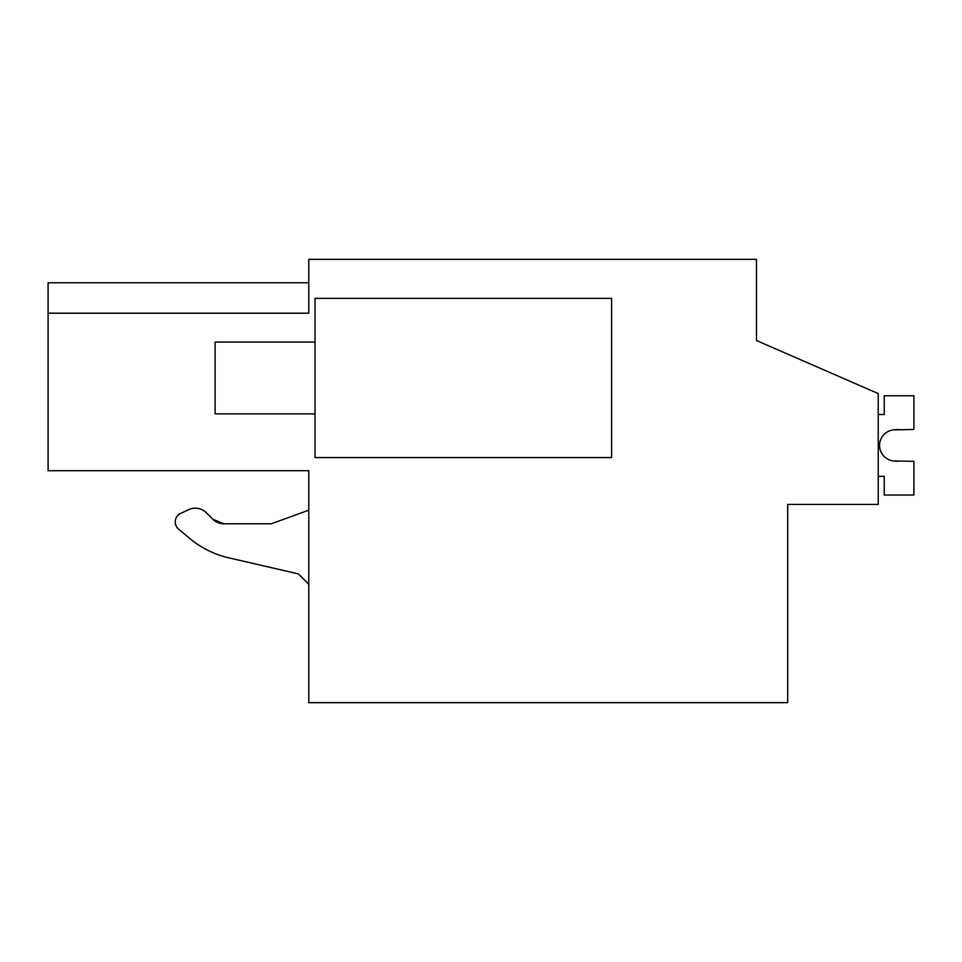 <?xml version="1.0" encoding="UTF-8"?>
<svg xmlns="http://www.w3.org/2000/svg" width="962" height="962" viewBox="0 0 962 962"><rect width="100%" height="100%" fill="white"/><g stroke="black" fill="none" stroke-linecap="round" stroke-linejoin="round"><path stroke-width="1.44" d="M878.234 504.413L787.698 504.413L787.698 702.657L308.778 702.657L308.778 470.719L48.1 470.719L48.1 313.191L308.778 313.191L308.778 259.343L756.469 259.343L756.469 340.512L878.234 393.59L878.234 504.413M48.1 282.756L308.778 282.756L48.1 282.756L48.1 313.191M756.469 320.214L756.469 340.512M611.616 298.364L315.031 298.364L315.031 457.587L611.616 457.587L611.616 298.364M303.222 470.719L308.778 470.719M228.715 557.828L298.436 573.917L228.715 557.828A93.663 93.663 0 0 1 189.574 538.311L178.571 529.076L189.574 538.311M188.732 509.644L180.64 513.419L188.732 509.644A15.608 15.608 0 0 1 206.361 512.758L212.83 519.227L223.869 523.797L271.32 523.797L223.869 523.797L212.83 519.227A15.608 15.608 0 0 0 223.869 523.797M308.778 510.149L271.32 523.797M298.436 573.917L308.778 584.271M180.64 513.419A9.367 9.367 0 0 0 178.571 529.076M315.031 342.075L215.127 342.075L215.127 413.876L315.031 413.876M878.234 476.322L884.246 476.322L884.246 495.045L913.9 495.045L913.9 461.351L893.806 460.954A15.608 15.608 0 0 1 879.557 445.406A15.608 15.608 0 0 1 893.806 429.858L913.9 429.473L913.9 395.767L884.246 395.767L884.246 414.502L878.234 414.502M898.292 461.351L893.806 460.954A15.608 15.608 0 0 1 879.557 445.406A15.608 15.608 0 0 1 893.806 429.858L898.292 429.473M893.806 460.954A15.608 15.608 0 0 1 879.557 445.406A15.608 15.608 0 0 1 893.806 429.858A15.608 15.608 0 0 0 879.557 445.406A15.608 15.608 0 0 0 893.806 460.954A15.608 15.608 0 0 1 879.557 445.406A15.608 15.608 0 0 1 893.806 429.858A15.608 15.608 0 0 0 879.557 445.406A15.608 15.608 0 0 0 893.806 460.954A15.608 15.608 0 0 1 879.557 445.406A15.608 15.608 0 0 1 893.806 429.858A15.608 15.608 0 0 0 879.557 445.406A15.608 15.608 0 0 0 893.806 460.954"/></g></svg>
